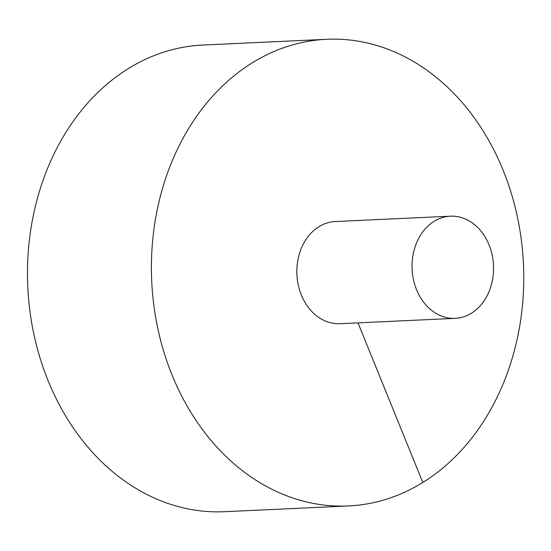 <?xml version="1.0" encoding="UTF-8"?>
<svg xmlns="http://www.w3.org/2000/svg" width="551" height="551" viewBox="0 0 551 551"><rect width="100%" height="100%" fill="white"/><g stroke="black" fill="none" stroke-linecap="round" stroke-linejoin="round"><path stroke-width="0.83" d="M326.764 39.293L202.844 45.051A233.576 186.052 87.3 0 0 48.144 380.796A233.576 186.052 87.3 0 0 224.505 511.707L348.432 505.949A233.576 186.052 87.3 0 0 523.45 263.991A233.576 186.052 87.3 0 0 326.764 39.293A233.576 186.052 87.3 0 0 172.07 375.045A233.576 186.052 87.3 0 0 348.432 505.949M450.422 216.192L335.228 221.536A51.14 40.733 87.3 0 0 318.946 226.688A51.14 40.733 87.3 0 0 301.356 295.047A51.14 40.733 87.3 0 0 339.967 323.706L455.16 318.361A51.14 40.733 87.3 0 0 493.482 265.382A51.14 40.733 87.3 0 0 450.422 216.192A51.14 40.733 87.3 0 0 416.549 289.695A51.14 40.733 87.3 0 0 455.16 318.361M422.796 482.449L357.998 322.872"/></g></svg>
